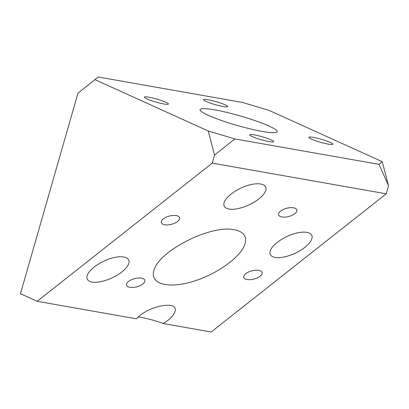 <?xml version="1.0" encoding="UTF-8"?>
<svg xmlns="http://www.w3.org/2000/svg" width="409" height="409" viewBox="0 0 409 409"><rect width="100%" height="100%" fill="white"/><g stroke="black" fill="none" stroke-linecap="round" stroke-linejoin="round"><path stroke-width="0.61" d="M208.293 115.328A40.113 4.99 -164 0 1 200.083 109.627A40.113 4.99 -164 0 1 240.017 115.885A40.113 4.99 -164 0 1 277.2 131.739A40.113 4.99 -164 0 1 262.466 131.483A40.113 4.99 -164 0 1 208.293 115.328M234.291 229.73C243.37 231.55 246.985 236.162 245.134 243.565C241.566 256.581 216.882 274.429 192.491 281.622C168.043 289.01 149.934 283.943 153.861 270.814C157.951 251.341 210.747 224.372 234.291 229.73M382.241 161.683L388.55 185.752L379.041 164.357L382.241 161.683L269.035 110.369L242.455 102.444L98.237 77.01L77.966 93.155L98.237 77.01M388.55 185.752L386.239 193.815L211.156 331.99L163.252 323.539A18.344 2.28 16 0 0 138.262 317.041M95.036 79.683L208.247 130.998L234.827 138.922L214.551 155.067L212.24 163.125L37.158 301.3L20.45 293.728L77.966 93.155M379.041 164.357L234.827 138.922M225.098 104.806A12.515 1.559 -164 0 1 227.66 106.585A12.515 1.559 -164 0 1 215.2 104.632A12.515 1.559 -164 0 1 203.6 99.684A12.515 1.559 -164 0 1 211.898 100.542A12.515 1.559 -164 0 1 225.098 104.806M271.121 139.898A12.515 1.559 -164 0 1 273.682 141.678A12.515 1.559 -164 0 1 261.223 139.725A12.515 1.559 -164 0 1 249.618 134.781A12.515 1.559 -164 0 1 257.921 135.64A12.515 1.559 -164 0 1 271.121 139.898M330.344 142.444A12.515 1.559 -164 0 1 332.906 144.224A12.515 1.559 -164 0 1 320.446 142.271A12.515 1.559 -164 0 1 308.846 137.327A12.515 1.559 -164 0 1 317.149 138.186A12.515 1.559 -164 0 1 330.344 142.444M165.87 102.26A12.515 1.559 -164 0 1 168.431 104.039A12.515 1.559 -164 0 1 155.972 102.086A12.515 1.559 -164 0 1 144.372 97.143A12.515 1.559 -164 0 1 152.675 98.002A12.515 1.559 -164 0 1 165.87 102.26M386.239 193.815L212.24 163.125M214.551 155.067L208.247 130.998M294.874 213.651A9.468 4.243 -14.7 0 1 285.145 217.102A9.468 4.243 -14.7 0 1 278.555 214.786A9.468 4.243 -14.7 0 1 286.637 208.283A9.468 4.243 -14.7 0 1 296.873 209.986A9.468 4.243 -14.7 0 1 294.874 213.651M142.848 283.994A9.468 4.243 -14.7 0 1 133.114 287.44A9.468 4.243 -14.7 0 1 126.524 285.129A9.468 4.243 -14.7 0 1 134.607 278.626A9.468 4.243 -14.7 0 1 144.842 280.329A9.468 4.243 -14.7 0 1 142.848 283.994M260.078 276.213A9.468 4.243 -14.7 0 1 250.349 279.664A9.468 4.243 -14.7 0 1 243.759 277.348A9.468 4.243 -14.7 0 1 251.842 270.845A9.468 4.243 -14.7 0 1 262.077 272.552A9.468 4.243 -14.7 0 1 260.078 276.213M177.644 221.427A9.468 4.243 -14.7 0 1 167.91 224.878A9.468 4.243 -14.7 0 1 161.32 222.568A9.468 4.243 -14.7 0 1 169.403 216.064A9.468 4.243 -14.7 0 1 179.638 217.767A9.468 4.243 -14.7 0 1 177.644 221.427M37.158 301.3L136.473 318.821C147.639 305.722 179.27 299.817 174.924 311.643C174.086 314.373 171.754 317.266 167.935 320.319L163.252 323.539M92.056 282.057C87.904 281.228 86.253 279.117 87.097 275.732C88.733 269.776 100.021 261.617 111.171 258.324C122.352 254.945 130.635 257.266 128.84 263.268C128.002 265.998 125.67 268.892 121.846 271.949C113.498 278.687 99.295 283.509 92.056 282.057M275.114 257.435C270.962 256.601 269.311 254.49 270.155 251.106C271.786 245.149 283.074 236.99 294.229 233.697C305.411 230.323 313.693 232.639 311.898 238.641C311.06 241.371 308.729 244.265 304.904 247.322C296.556 254.061 282.353 258.882 275.114 257.435M229.03 209.06C224.878 208.227 223.222 206.121 224.071 202.736C225.702 196.78 236.99 188.615 248.145 185.328C259.326 181.949 267.609 184.27 265.809 190.272C264.971 193.002 262.644 195.896 258.82 198.953C250.472 205.691 236.269 210.512 229.03 209.06"/></g></svg>
